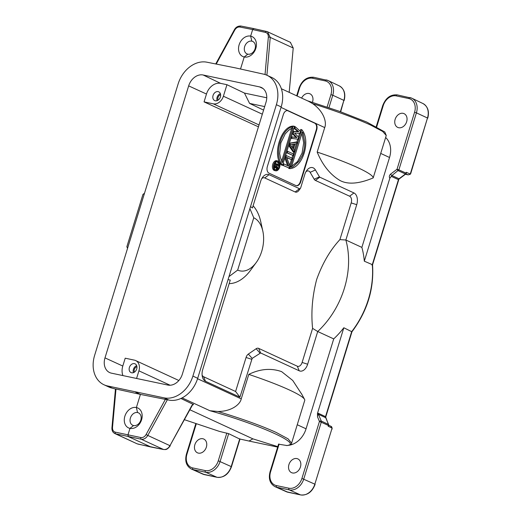 <?xml version="1.0" encoding="UTF-8"?>
<svg xmlns="http://www.w3.org/2000/svg" width="521" height="521" viewBox="0 0 521 521"><rect width="100%" height="100%" fill="white"/><g stroke="black" fill="none" stroke-linecap="round" stroke-linejoin="round"><path stroke-width="0.78" d="M278.201 161.08A5.041 3.178 101.9 0 0 277.771 160.937A5.041 3.178 101.9 0 0 273.701 164.864A5.041 3.178 101.9 0 0 275.257 170.654A5.041 3.178 101.9 0 0 275.687 170.797A5.041 3.178 101.9 0 0 279.757 166.876A5.041 3.178 101.9 0 0 278.201 161.08M277.934 161.946A4.129 2.605 -78.1 0 1 279.21 166.694A4.129 2.605 -78.1 0 1 275.876 169.911A4.129 2.605 -78.1 0 1 275.524 169.794A4.129 2.605 -78.1 0 1 274.248 165.046A4.129 2.605 -78.1 0 1 277.582 161.829A4.129 2.605 -78.1 0 1 277.934 161.946M275.687 170.797L274.645 170.575A5.041 3.178 -78.1 0 1 274.209 170.432A5.041 3.178 -78.1 0 1 272.659 164.643A5.041 3.178 -78.1 0 1 276.723 160.715L277.771 160.937M296.182 185.671A5.51 3.471 101.9 0 0 300.311 181.731L316.267 129.859A5.51 3.471 101.9 0 0 314.671 123.151L287.729 110.719A5.51 3.471 101.9 0 0 287.468 110.615M284.941 157.629L285.723 157.791L286.4 155.59L292.19 158.267L291.74 159.732L286.81 157.713M287.612 165.639L284.831 157.987M291.74 159.732L286.687 157.401L289.858 165.841L289.188 168.042L282.597 165.261M293.049 155.479L287.26 152.809L287.709 151.337L293.499 154.014L293.049 155.479L286.459 152.699M289.383 143.203L296.078 142.018L297.12 142.24L289.344 143.314M297.12 142.24L296.67 143.705L294.893 143.998L293.388 148.889L294.567 150.549L294.118 152.015L293.069 151.793L288.673 145.489M293.004 131.416L297.765 131.507L294 128.186M291.343 136.821L295.961 137.375L292.34 133.591M281.535 165.079C271.721 154.965 281.36 125.411 293.518 126.128L294.567 126.349L282.584 165.3L281.535 165.079M300.207 131.142L300.721 129.455L301.77 129.677C311.258 140.436 302.714 168.211 289.787 168.628L288.738 168.407L288.875 167.977M289.676 165.352L291.428 159.667M291.903 158.13L292.737 155.414M293.206 153.877L293.805 151.95M294.332 150.224L296.319 143.763M296.807 142.174L297.738 139.159M298.409 136.984L299.536 133.317M268.973 173.135A5.51 3.471 -78.1 0 1 267.384 166.427L283.339 114.561A5.51 3.471 -78.1 0 1 287.677 110.647A5.51 3.471 -78.1 0 1 288.152 110.804L315.094 123.243A5.51 3.471 -78.1 0 1 316.683 129.95L300.728 181.816A5.51 3.471 -78.1 0 1 296.39 185.73A5.51 3.471 -78.1 0 1 295.915 185.574L268.973 173.135M250.516 206.59A38.547 24.311 -78.1 0 1 252.431 207.99L260.663 181.243A9.639 6.076 -78.1 0 1 262.591 177.316A9.639 6.076 -78.1 0 1 269.077 174.678L299.49 188.713A1.374 0.866 101.9 0 0 300.422 188.335A1.374 0.866 101.9 0 0 300.695 187.775L304.805 174.418A9.639 6.076 -78.1 0 1 306.732 170.491A9.639 6.076 -78.1 0 1 313.219 167.853A9.639 6.076 -78.1 0 1 315.433 169.976L310.138 172.327A5.51 3.471 101.9 0 0 308.881 171.116A5.51 3.471 101.9 0 0 305.899 171.806M202.109 375.081A5.51 3.471 101.9 0 0 203.587 376.716L235.596 391.492L246.062 357.491A5.51 3.471 -78.1 0 1 248.335 354.078L256.15 348.725A5.51 3.471 -78.1 0 1 258.683 348.386L297.302 366.211A5.51 3.471 101.9 0 0 302.115 362.453L312.593 328.38C310.946 312.509 312.294 296.234 316.644 279.556C322.414 263.431 330.164 250.113 339.907 239.608L351.193 202.91A5.51 3.471 101.9 0 0 349.604 196.202L315.439 180.435A5.51 3.471 -78.1 0 1 314.176 179.224L319.464 176.873L315.433 169.976M319.464 176.873A1.374 0.866 101.9 0 0 319.783 177.173L353.948 192.946A9.639 6.076 -78.1 0 1 356.729 204.681L345.866 240.012L339.907 239.608M385.638 137.511A20.651 15.864 114.8 0 1 389.532 157.492L361.874 247.397L345.866 240.012A78.469 60.273 -65.2 0 1 344.335 288.406A78.469 60.273 -65.2 0 1 317.712 331.512L333.72 338.904L306.061 428.809A20.651 15.864 114.8 0 1 288.751 445.292M307.312 100.729L338.995 111.175L366.725 122.038L384.791 131.982L386.256 135.486L382.688 131.448L370.796 125.131C355.869 118.339 336.494 111.181 312.691 103.666C323.958 111.468 326.895 122.559 324.713 127.573L317.172 152.073C322.675 165.352 330.399 174.893 340.35 180.689C348.275 184.688 359.223 183.763 373.179 177.921L380.714 153.421L389.532 157.492M312.691 103.666L308.634 101.334L281.36 88.746M361.874 247.397A78.469 60.273 114.8 0 1 364.309 261.184L389.812 178.28C388.972 176.821 389.246 175.421 390.639 174.066L397.028 169.266A1.374 0.508 53.1 0 0 398.291 170.719L405.423 173.981A1.374 0.508 53.1 0 0 405.794 174.001L405.794 174.001A1.374 1.374 0 0 0 406.282 173.304L406.015 173.122A1.374 1.068 114.6 0 1 405.423 173.981L399.034 178.781L391.903 175.518L398.884 169.859L397.028 169.266L414.566 112.269A12.38 9.508 -65.2 0 0 408.783 98.534L396.24 95.884A1.374 0.866 -78.1 0 1 397.321 94.907A1.374 0.866 -78.1 0 1 397.445 94.952M403.111 113.337A7.574 5.816 114.8 0 1 404.075 113.656A7.574 5.816 114.8 0 1 406.647 121.745A7.574 5.816 114.8 0 1 398.689 127.723A7.574 5.816 114.8 0 1 397.725 127.404A7.574 5.816 114.8 0 1 395.152 119.316A7.574 5.816 114.8 0 1 403.111 113.337M290.366 42.312L293.219 48.01L289.188 92.36M235.388 67.873L206.889 62.194A27.535 21.146 -65.2 0 0 178.117 83.979L94.627 355.368A27.535 21.146 -65.2 0 0 103.992 384.772A27.535 21.146 -65.2 0 0 107.306 385.892L164.122 397.868A27.535 21.146 -65.2 0 0 192.894 376.084L276.384 104.701A27.535 21.146 -65.2 0 0 267.012 75.291A27.535 21.146 -65.2 0 0 263.704 74.177L235.388 67.873M265.495 32.426C267.468 33.012 268.413 34.594 268.335 37.16A1.374 0.371 5 0 1 270.236 37.401L267.534 31.774L266.7 31.488A1.374 0.86 102.6 0 0 266.589 31.455A1.374 0.86 102.6 0 0 265.495 32.426L252.665 29.554L253.74 28.57L240.989 26.057A1.374 0.879 -78.8 0 1 241.119 26.096M267.012 75.291L271.812 77.505A27.535 21.146 114.8 0 1 281.177 106.929L197.693 378.305A27.535 21.146 114.8 0 1 168.921 400.089L140.423 394.404L135.616 392.189M253.76 217.778L237.667 270.086A27.535 17.362 101.9 0 0 256.208 262.545A27.535 17.362 101.9 0 0 262.831 231.142A27.535 17.362 101.9 0 0 253.76 217.778L249.898 208.608M228.98 276.612L237.667 270.086M235.596 391.492L239.927 397.184L205.515 381.294A9.639 6.076 -78.1 0 1 202.337 376.618A9.639 6.076 -78.1 0 1 202.728 369.558L230.262 280.044A38.547 24.311 -78.1 0 1 228.074 279.543M253.115 205.775A42.676 26.916 -78.1 0 1 260.747 221.685L262.831 231.142M256.208 262.545L250.484 270.353A42.676 26.916 -78.1 0 1 229.162 283.632M301.985 394.599L292.743 380.467L281.614 371.623C271.011 367.937 260.07 368.855 248.784 374.391L241.243 398.891C240.214 404.329 231.695 411.388 217.993 411.499C241.894 418.695 261.314 425.69 276.247 432.476L288.12 438.871L291.61 443.124M306.061 428.809L297.244 424.739L304.785 400.239A78.469 8.688 17.1 0 0 304.564 399.399A78.469 8.688 17.1 0 0 289.331 389.955A78.469 8.688 17.1 0 0 248.784 374.391M248.335 354.078L252.164 358.402L260.617 352.964L299.23 370.796A9.639 6.076 -78.1 0 0 307.65 364.225L317.712 331.512L312.593 328.38M252.164 358.402L239.927 397.184M300.422 188.335L298.859 190.471A5.51 3.471 -78.1 0 1 295.147 191.975L264.733 177.941A5.51 3.471 101.9 0 0 261.757 178.631M314.176 179.224L310.138 172.327M390.639 174.066A1.374 0.508 -126.9 0 0 391.903 175.518L391.31 176.378L398.448 179.641L372.294 264.635L364.309 261.184M289.298 489.89A13.754 10.563 -65.2 0 0 303.763 479.02L321.301 422.036A1.374 1.062 -64.8 0 0 321.281 421.046A1.374 0.723 157.2 0 0 319.451 421.443L328.673 425.566A1.374 1.374 0 0 0 328.627 424.628L328.627 424.628A1.374 0.723 157.2 0 0 328.386 424.394L321.281 421.046L318.442 414.299L325.553 417.647A1.374 0.723 -22.8 0 1 325.788 417.881L325.527 416.657L351.675 331.669L343.827 327.761A78.469 60.273 114.8 0 1 333.72 338.904M343.827 327.761L317.471 413.44L317.53 416.885C317.693 414.97 317.999 414.11 318.442 414.299A1.374 1.062 115.2 0 1 318.422 413.309L317.471 413.44M297.244 424.739L291.617 443.13C292.014 443.912 290.529 444.719 287.162 445.559L278.872 444.237M296.905 458.578A7.574 5.816 114.8 0 1 297.862 458.897A7.574 5.816 114.8 0 1 300.441 466.979A7.574 5.816 114.8 0 1 292.476 472.964A7.574 5.816 114.8 0 1 291.519 472.645A7.574 5.816 114.8 0 1 288.94 464.556A7.574 5.816 114.8 0 1 296.905 458.578M217.993 411.499L209.885 410.711C260.272 424.817 303.945 444.693 286.387 445.527M192.151 405.625L169.97 445.683L191.845 405.514L193.512 404.511L180.898 398.474M277.797 446.64L252.88 438.851L189.891 409.773M328.666 425.585L328.152 426.217L332.092 428.112L330.868 426.276L328.731 425.247M372.294 264.635L371.948 265.091L372.294 264.635A78.469 60.273 114.8 0 1 368.34 299.49A78.469 60.273 114.8 0 1 351.668 331.662M398.448 179.641L399.399 178.801A1.374 0.508 -126.9 0 1 399.034 178.781L398.448 179.641M391.31 176.378L389.812 178.28M410.782 173.285L409.858 174.353L408.23 174.874L405.416 174.281M410.743 173.48L410.444 174.04M406.276 172.288L406.015 173.122L398.884 169.859L416.416 112.862L427.494 118.006L410.248 174.073L406.276 172.288L406.289 173.285M301.613 98.098A7.574 5.816 114.8 0 1 309.031 93.5A7.574 5.816 114.8 0 1 309.988 93.819A7.574 5.816 114.8 0 1 312.567 101.908A7.574 5.816 114.8 0 1 312.431 102.305M111.416 373.16A13.767 10.576 114.8 0 1 109.768 372.626A13.767 10.576 114.8 0 1 104.988 357.881L188.667 85.874A13.767 10.576 114.8 0 1 203.144 74.998L259.595 86.903A13.767 10.576 114.8 0 1 261.438 87.528A13.767 10.576 114.8 0 1 266.023 102.188L182.343 374.189A13.767 10.576 114.8 0 1 167.866 385.065L111.416 373.16M191.845 405.514L193.089 404.107M151.012 447.018L128.348 436.624L127.951 434.944L129.97 428.373A10.98 8.375 114.6 0 1 124.871 416.207A10.98 8.375 114.6 0 1 136.385 407.52L140.423 394.404L115.994 389.011L112.503 427.441A1.374 0.371 -174.8 0 0 111.943 427.682A1.374 0.371 -174.8 0 0 111.943 427.695M219.406 431.395L184.48 419.711L219.224 431.329M196.267 423.886L186.948 454.188A12.38 9.508 -65.2 0 0 192.724 467.93L205.274 470.574A1.374 0.866 101.9 0 0 205.678 472.254A13.754 10.563 -65.2 0 0 220.136 461.391L228.673 433.654L219.595 431.44M228.673 433.654L239.504 438.936M252.88 438.851L249.018 441.053L239.992 439.047M202.819 438.741A7.574 5.816 114.8 0 1 203.783 439.053A7.574 5.816 114.8 0 1 206.355 447.142A7.574 5.816 114.8 0 1 198.397 453.12A7.574 5.816 114.8 0 1 197.433 452.808A7.574 5.816 114.8 0 1 194.861 444.719A7.574 5.816 114.8 0 1 202.819 438.741M277.654 447.09L249.018 441.053M279.113 444.074L270.575 471.824A12.38 9.508 -65.2 0 0 276.358 485.565L288.901 488.21A12.38 9.508 -65.2 0 0 301.92 478.434L314.847 484.172L332.092 428.112L314.847 484.172A13.585 10.433 114.8 0 1 300.558 494.904A1.374 0.866 101.9 0 0 300.669 494.937A1.374 0.866 101.9 0 0 300.806 494.95M144.499 193.245L142.949 194.411L126.857 246.72L127.547 248.361M115.454 389.018L112.106 388.106A27.535 21.146 114.8 0 1 108.798 386.992L103.992 384.772M138.15 444.139A1.374 0.86 -77.4 0 1 138.039 444.133A1.374 0.86 -77.4 0 1 137.922 444.094L163.503 449.486C166.082 449.792 168.237 448.529 169.97 445.683L147.788 435.439C146.056 438.285 143.881 439.542 141.263 439.223L115.682 433.824L113.995 433.01M137.557 412.541L136.385 407.52A10.98 8.492 114.9 0 1 141.595 419.737A10.98 8.492 114.9 0 1 129.97 428.373L133.558 425.546A6.845 5.321 -65 0 0 140.813 420.167A6.845 5.321 -65 0 0 138.488 412.853A6.845 5.321 -65 0 0 137.557 412.541A6.845 5.197 -65.4 0 0 130.413 417.972A6.845 5.197 -65.4 0 0 132.751 425.286A6.845 5.197 -65.4 0 0 133.558 425.546M112.503 427.441C112.412 430.007 113.344 431.577 115.284 432.15A1.374 0.879 -77.5 0 0 115.682 433.824L137.14 443.833M239.914 27.033A1.374 0.879 -78.8 0 1 240.982 26.05C238.064 25.855 235.85 27.099 234.346 29.795L234.75 30.081C236.104 27.821 237.823 26.805 239.914 27.033L252.665 29.554L250.64 36.125A10.98 8.492 114.9 0 1 255.85 48.342A10.98 8.492 114.9 0 1 244.225 56.978L240.52 69.019M247.814 54.158L244.225 56.978A10.98 8.375 114.6 0 1 239.126 44.813A10.98 8.375 114.6 0 1 250.64 36.125L251.812 41.146A6.845 5.197 -65.4 0 0 244.668 46.584A6.845 5.197 -65.4 0 0 247.006 53.897A6.845 5.197 -65.4 0 0 247.814 54.158A6.845 5.321 -65 0 0 255.069 48.772A6.845 5.321 -65 0 0 252.744 41.465A6.845 5.321 -65 0 0 251.812 41.146M136.574 378.467L138.918 370.841A9.639 7.405 -65.2 0 0 135.636 360.552A9.639 7.405 -65.2 0 0 134.418 360.148L125.209 358.201L122.793 366.048A13.5 10.374 -65.2 0 0 122.943 375.589M258.436 126.837L204.063 101.888L206.472 94.041A13.5 10.374 -65.2 0 1 220.67 83.38L226.948 84.702L223.398 96.222A9.639 7.405 -65.2 0 1 213.265 103.829L259.022 124.949M204.063 101.888L213.265 103.829M220.383 96.978A4.819 3.699 114.8 0 1 214.743 100.599A4.819 3.699 114.8 0 1 213.069 95.434A4.819 3.699 114.8 0 1 218.781 91.846A4.819 3.699 114.8 0 1 220.383 96.978M263.587 110.1L249.579 103.405L244.473 93.083L266.765 97.779M244.473 93.083L226.948 84.702M136.704 368.985A4.819 3.699 114.8 0 1 131.064 372.6A4.819 3.699 114.8 0 1 129.39 367.442A4.819 3.699 114.8 0 1 135.102 363.853A4.819 3.699 114.8 0 1 136.704 368.985M264.668 106.584L249.579 103.405M136.691 365.67A4.761 3.654 -65.2 0 0 133.435 369.298A4.761 3.654 -65.2 0 0 133.474 372.632M134.425 372.144A3.582 2.748 114.8 0 1 134.333 369.487A3.582 2.748 114.8 0 1 136.932 366.706M220.37 93.663A4.761 3.654 -65.2 0 0 217.114 97.29A4.761 3.654 -65.2 0 0 217.153 100.625M218.104 100.136A3.582 2.748 114.8 0 1 218.012 97.479A3.582 2.748 114.8 0 1 220.611 94.705M386.256 135.493L380.714 153.421M373.179 177.921A78.469 8.688 -162.9 0 0 357.719 167.645A78.469 8.688 -162.9 0 0 317.172 152.073M289.188 168.042L282.61 165.203M283.391 165.365L283.847 163.9L283.066 163.737M283.847 163.9L288.771 166.179L285.723 157.791M286.4 155.59L285.619 155.427M287.709 151.337L286.928 151.175M287.26 152.809L286.478 152.64M294.118 152.015L289.526 145.431L288.745 145.268M289.526 145.431L290.125 143.477M292.971 148.42L290.321 144.682L294.326 144.017L292.971 148.42M292.196 147.319L293.154 144.213M290.887 138.312L298.058 139.198L298.663 137.238L294.58 133.122L299.862 133.33L300.467 131.377L295.277 126.746L294.495 126.577M291.669 138.482L292.118 137.01L291.337 136.847M292.385 133.422L293.167 133.591L297.003 137.59L295.961 137.375M297.003 137.59L292.118 137.01M293.167 133.591L293.772 131.637L292.991 131.468M294.046 128.049L294.827 128.212L298.807 131.728L297.765 131.507M298.807 131.728L293.772 131.637M294.827 128.212L295.277 126.746M294.567 126.349C281.64 126.766 273.095 154.535 282.584 165.3M282.33 162.559L280.396 157.466L279.686 153.487L280.865 142.832L285.248 133.825L288.439 130.511L292.795 127.404L292.9 128.205L282.33 162.559L281.861 162.461M281.542 161.503L291.923 127.71M289.787 168.628L301.77 129.677M302.024 132.412C302.532 131.793 303.059 132.92 303.593 135.799L304.7 142.038C304.889 146.668 304.049 151.24 302.173 155.746L298.859 161.445L294.697 165.352C292.594 167.241 291.513 167.716 291.454 166.772L302.33 132.008M291.539 167.397L291.454 166.772M290.497 167.176L297.543 161.569L302.082 153.076L303.678 142.852L301.867 132.914M275.375 169.716A4.129 2.605 101.9 0 0 276.931 168.837M277.608 167.886A4.129 2.605 101.9 0 0 278.344 165.437M278.364 164.616A4.129 2.605 101.9 0 0 277.042 161.803M275.036 163.249L278.898 164.864L278.702 165.515L277.205 165.085M275.713 163.392L274.808 166.57L275.492 167.873L274.098 167.436M275.492 167.873L276.371 167.287L277.634 168.986L276.586 168.765L275.863 167.788M277.634 168.986L277.862 168.224L276.71 166.7L277.276 164.857L278.702 165.515M275.225 167.749L274.176 167.528M275.055 167.547L274.085 167.345M274.88 167.098L274.046 166.922M274.808 166.57L274.046 166.407M274.912 165.997L274.098 165.821M276.065 167.026L275.629 167.195L275.186 166.616L275.85 164.2L276.866 164.669L276.065 167.026L275.244 166.85M275.407 167.085L275.863 167.176M276.234 166.727L275.192 166.512M275.778 164.428L275.199 166.486M275.824 164.447L276.866 164.669M281.034 107.411L324.713 127.573M396.234 95.884A12.38 9.508 -65.2 0 0 383.222 105.665L376.722 126.785M253.864 28.616L266.472 31.442M234.75 30.081L216.241 64.057M266.908 75.245L270.236 37.401L293.219 48.01M197.693 378.305L192.894 376.084M276.384 104.701L281.177 106.929M241.243 398.891L197.557 378.728M205.515 381.294L203.587 376.716M246.062 357.491L251.597 359.256M259.979 353.056L256.15 348.725M260.617 352.964L258.683 348.386M297.302 366.211L299.23 370.796M307.65 364.225L302.115 362.453M351.193 202.91L356.729 204.681M353.948 192.946L349.604 196.202M315.439 180.435L319.783 177.173M299.49 188.713L295.147 191.975M264.733 177.941L269.077 174.678M328.152 426.217L328.412 425.383A1.374 1.062 115.2 0 0 328.386 424.394L325.527 416.657L318.422 413.309M301.92 478.434L319.451 421.443L317.53 416.885M182.103 397.888L209.885 410.711M270.575 471.824L270.06 471.792C268.308 478.747 269.956 483.703 275.01 486.666A13.754 10.563 -65.2 0 0 275.108 486.712A13.754 10.563 -65.2 0 0 276.755 487.239A1.374 0.866 -78.1 0 1 276.358 485.565M288.243 492.306A1.374 0.866 -78.1 0 1 288.126 492.293A1.374 0.866 -78.1 0 1 288.015 492.26A13.585 10.433 114.8 0 1 286.394 491.733L275.108 486.712M288.015 492.26L276.762 487.246L289.305 489.89L300.558 494.904L288.015 492.26M288.901 488.21A1.374 0.866 101.9 0 0 289.305 489.89M414.566 112.269L416.416 112.862A13.754 10.563 -65.2 0 0 411.831 98.215A13.754 10.563 -65.2 0 0 411.727 98.169A13.754 10.563 -65.2 0 0 409.981 97.596A1.374 0.866 101.9 0 0 409.864 97.551A1.374 0.866 101.9 0 0 408.783 98.534M411.831 98.215L422.967 103.542A13.585 10.433 114.8 0 1 427.494 118.006L410.763 173.441L410.261 174.248L408.236 174.88M411.727 98.169L397.321 94.907C390.561 94.334 385.69 97.909 382.707 105.626L383.222 105.665M344.127 100.56C345.846 93.747 344.251 88.87 339.34 85.913A13.585 10.433 114.8 0 1 343.867 100.377L340.675 111.774M328.953 107.684L332.782 95.232L343.867 100.377L340.389 111.67M332.782 95.232L330.933 94.64L327.11 107.059M326.361 79.96A1.374 0.866 101.9 0 0 326.237 79.921A1.374 0.866 101.9 0 0 325.15 80.898A12.38 9.508 -65.2 0 1 330.933 94.64M332.782 95.226A13.754 10.563 -65.2 0 0 328.197 80.586A13.754 10.563 -65.2 0 0 328.1 80.534A13.754 10.563 -65.2 0 0 326.354 79.96M328.1 80.534L313.694 77.277A1.374 0.866 -78.1 0 0 312.607 78.254L325.15 80.898M312.607 78.254A12.38 9.508 -65.2 0 0 299.588 88.029L299.074 87.99C302.063 80.273 306.934 76.698 313.694 77.277A1.374 0.866 -78.1 0 1 313.818 77.316M405.937 173.877L408.008 174.802L405.442 174.261M297.133 96.027L299.588 88.029M164.122 397.868L168.921 400.089M167.221 399.998L147.788 435.439L146.088 434.521L165.339 399.418M115.284 432.15L140.865 437.542A1.374 0.86 101.4 0 0 141.263 439.223L163.503 449.486A1.374 0.879 101.2 0 0 163.633 449.525L150.882 447.005M205.274 470.574A12.38 9.508 -65.2 0 0 218.286 460.798L226.824 433.049M239.751 438.799L231.213 466.536A13.585 10.433 114.8 0 1 216.931 477.269A1.374 0.866 101.9 0 0 217.042 477.301C223.717 477.874 228.53 474.344 231.48 466.718L218.286 460.798M205.678 472.254L216.931 477.269L204.382 474.624L193.135 469.61L205.671 472.254M204.616 474.67A1.374 0.866 -78.1 0 1 204.499 474.657A1.374 0.866 -78.1 0 1 204.388 474.624A13.585 10.433 114.8 0 1 202.76 474.097L191.481 469.076A13.754 10.563 -65.2 0 0 193.122 469.61A1.374 0.866 -78.1 0 1 192.724 467.93M186.948 454.188L186.427 454.156C184.681 461.111 186.329 466.074 191.383 469.03A13.754 10.563 -65.2 0 0 191.481 469.076M202.76 474.097L217.042 477.301A1.374 0.866 101.9 0 0 217.172 477.314M112.106 388.106L107.306 385.892M146.088 434.521C144.727 436.78 142.982 437.783 140.865 437.542M265.046 74.536L268.335 37.16M122.793 366.048L104.988 357.881M188.667 85.874L206.472 94.041M220.67 83.38L203.144 74.998M259.595 86.903L263.085 88.57M138.918 370.841L170.106 385.24M302.831 132.881L301.998 132.497M262.33 114.19L223.398 96.222M300.728 181.816L300.311 181.731M316.267 129.859L316.683 129.95M315.094 123.243L314.671 123.151M287.729 110.719L288.152 110.804M291.851 127.984L292.9 128.205M234.346 29.795L215.74 63.959M267.494 31.761L253.753 28.577M267.534 31.768L290.562 42.403M278.592 444.048L270.06 471.792M315.107 484.354C312.164 491.98 307.351 495.51 300.669 494.937L286.394 491.733M328.627 424.628L325.788 417.881M325.794 416.839L351.962 331.779C367.279 311.278 374.143 288.966 372.541 264.85L398.708 179.823M399.399 178.801L405.794 174.001M382.707 105.626L376.266 126.551M339.34 85.913L328.197 80.586M422.967 103.542C427.878 106.499 429.48 111.383 427.754 118.189M150.869 447.005L137.127 443.82M231.48 466.718L240.018 438.975M330.874 426.282C331.695 426.465 332.105 427.409 332.105 429.115M115.46 388.966L111.943 427.689C111.768 430.548 112.757 432.508 114.907 433.563M170.276 445.787C166.577 450.613 165.444 449.376 163.633 449.525M114.861 433.55L137.095 443.807M195.792 423.723L186.427 454.156M178.872 380.506L135.636 360.552M299.074 87.99L296.67 95.812M301.509 393.726L304.564 399.399"/></g></svg>
